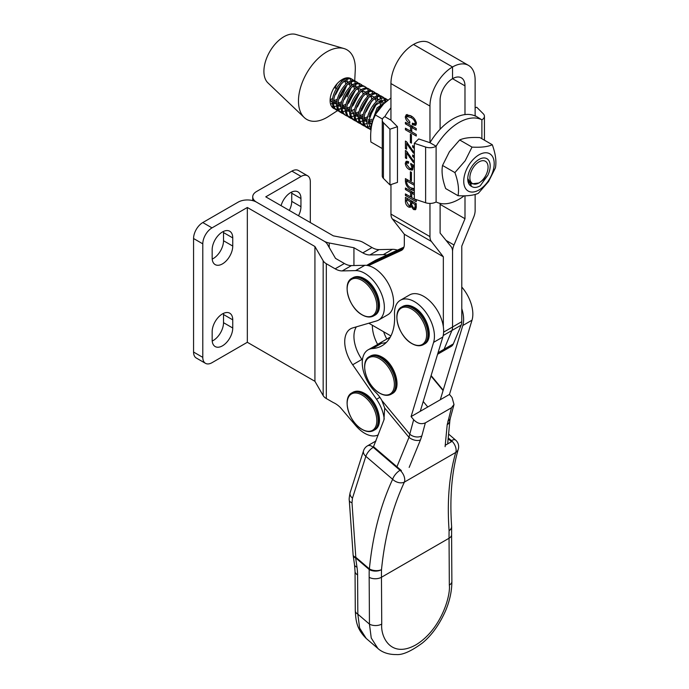 <?xml version="1.0" encoding="UTF-8"?>
<svg xmlns="http://www.w3.org/2000/svg" width="689" height="689" viewBox="0 0 689 689"><rect width="100%" height="100%" fill="white"/><g stroke="black" fill="none" stroke-linecap="round" stroke-linejoin="round"><path stroke-width="1.03" d="M475.126 107.794L476.745 107.251L483.265 113.771A8.69 5.012 180 0 1 484.427 116.277A8.69 5.012 180 0 1 481.887 119.826L475.126 115.657M481.887 138.722L481.887 119.826A47.024 27.155 120 0 0 436.111 146.249A8.69 5.012 180 0 1 425.621 147.05L414.33 143.286L414.339 198.992L425.621 202.747A8.69 5.012 -0 0 0 436.111 201.955A47.024 27.155 120 0 0 464.171 195.831M475.737 116.277A47.024 27.155 120 0 0 429.962 142.701L429.962 106.08A31.935 18.439 120 0 1 452.535 66.971A31.935 18.439 -60 0 1 468.503 65.386A31.935 18.439 -60 0 1 475.126 80.01L475.126 115.976M436.111 201.955L436.111 146.249L429.962 142.701L418.679 138.945L414.33 143.286M372.379 325.26A28.24 16.303 -120 0 0 377.606 344.371L386.546 339.203A28.24 16.303 -120 0 1 389.75 338.049A28.24 16.303 -120 0 0 386.546 339.203L390.362 337.007M373.205 119.679L378.321 108.655L384.884 102.764M371.009 129.67L368.348 122.22L373.989 106.158L385.427 99.095L388.028 100.094M371.061 129.205L370.536 129.144M369.795 128.989L367.892 128.154C355.731 121.54 374.032 89.949 383.385 97.382L384.548 98.424M368.141 128.309L366.626 127.431C354.473 120.816 372.775 89.225 382.128 96.658L383.385 97.382M385.005 99.07L385.857 101.128M371.569 125.889L369.115 126.595M368.21 126.707L366.203 126.647M365.463 126.492L363.559 125.656C351.399 119.042 369.7 87.451 379.053 94.884L380.216 95.926M377.581 94.023L379.053 94.884M380.672 96.572L381.525 98.63M381.749 99.707L381.801 103.178M371.604 120.842L368.374 122.883M367.237 123.391L364.782 124.098M363.878 124.209L361.871 124.141M361.131 123.986L359.227 123.159C347.067 116.544 365.368 84.945 374.721 92.386L375.884 93.42M358.469 122.72L357.961 122.427C345.809 115.812 364.111 84.222 373.464 91.654L374.721 92.386M376.34 94.066L377.193 96.124M377.417 97.209L377.469 100.68M377.15 102.687L370.415 115.416L368.925 116.941M367.271 118.344L364.042 120.386M362.905 120.894L360.45 121.591M359.546 121.712L357.539 121.643M356.799 121.488L354.895 120.653C342.734 114.038 361.036 82.447 370.398 89.88L371.552 90.922M355.145 120.808L353.629 119.929C341.477 113.315 359.779 81.724 369.132 89.157L370.398 89.88M372.008 91.568L372.861 93.626M362.939 115.847L359.71 117.888M358.573 118.387L356.118 119.094M355.214 119.206L353.207 119.145M352.467 118.99L350.563 118.155C338.402 111.54 356.704 79.95 366.066 87.382L367.22 88.425M364.584 86.521L366.066 87.382M367.676 89.07L368.529 91.129M368.753 92.205L368.804 95.685M368.486 97.692L361.751 110.421L360.261 111.937M358.607 113.34L355.378 115.382M354.241 115.89L351.786 116.596M350.882 116.708L348.875 116.639M348.134 116.484L346.231 115.657C334.07 109.043 352.372 77.444 361.734 84.885L362.888 85.918M346.481 115.804L344.974 114.925C332.813 108.311 351.114 76.72 360.468 84.153L361.734 84.885M343.802 113.986L341.899 113.151C329.738 106.537 348.04 74.946 357.402 82.379L358.556 83.421M342.149 113.306L340.642 112.428C328.481 105.813 346.782 74.223 356.135 81.655L357.402 82.379M359.012 84.067L359.865 86.125M359.822 92.688L353.095 105.417L351.597 106.933M349.943 108.345L347.523 109.956M345.577 110.886L343.122 111.592M342.218 111.704L340.211 111.644M339.47 111.489L337.567 110.653C325.406 104.039 343.708 72.448 353.069 79.881L354.224 80.923M336.809 110.214L336.31 109.921C324.149 103.316 342.45 71.716 351.803 79.157L353.069 79.881M354.68 81.569L355.533 83.627M355.757 84.704L355.808 88.183M355.49 90.19L348.763 102.919L347.265 104.435M345.62 105.839L343.191 107.458M341.244 108.388L338.79 109.095M337.886 109.206L336.068 109.163A17.208 9.939 120 0 0 337.851 109.138M333.571 108.354L335.138 108.983A17.208 9.939 120 0 1 333.648 108.397A17.208 9.939 120 0 1 333.889 88.132A17.208 9.939 120 0 1 350.856 78.598A17.208 9.939 120 0 1 351.226 78.83M347.17 96.882L351.157 87.684M351.476 85.677L351.424 82.206M351.201 81.121L350.348 79.063M331.762 106.674L333.554 106.709M334.458 106.588L336.912 105.891M338.049 105.383L341.288 103.341M338.6 99.431L342.838 94.376L346.825 85.186M347.144 83.18L347.092 79.7M346.877 78.624L346.636 77.866M330.522 104.013L332.58 103.384M333.717 102.885L336.955 100.844M342.812 80.682L342.889 79.097M330.091 100.008L332.623 98.346M335.612 85.557L334.509 87.675L335.242 87.667L337.11 83.739M371.509 125.424L368.512 119.275M378.106 101.877L381.086 101.274L383.265 102.23M371.414 123.736L368.426 123.529M367.177 122.926L364.18 116.777M373.774 99.38L376.754 98.777L378.933 99.733M379.717 100.74L380.466 104.246M371.888 119.223L368.365 120.954M367.082 121.238L364.093 121.023M362.845 120.429L359.847 114.279M369.442 96.882L372.422 96.279L374.601 97.227M375.384 98.243L376.134 101.739M375.936 103.867L370.553 114.124L369.356 115.296M367.556 116.725L364.033 118.456M362.75 118.741L359.761 118.525M358.513 117.922L355.515 111.773M365.11 94.376L368.09 93.773L370.269 94.729M371.052 95.745L371.802 99.242M371.604 101.369L366.221 111.618L365.024 112.798M363.224 114.228L359.701 115.95M358.418 116.234L355.429 116.028M354.18 115.425L351.183 109.275M360.778 91.878L363.758 91.275L365.937 92.231M366.72 93.239L367.47 96.744M367.271 98.871L361.889 109.12L360.692 110.292M358.891 111.721L355.369 113.452M354.086 113.737L351.097 113.521M349.848 112.927L346.851 106.778M356.446 89.381L359.425 88.778L361.604 89.725M362.388 90.741L363.137 94.238M362.939 96.365L357.557 106.623L356.359 107.794M354.559 109.224L351.037 110.955M349.754 111.239L346.765 111.024M345.516 110.421L342.519 104.272M352.113 86.874L355.093 86.271L357.272 87.227M358.056 88.244L358.805 91.74M358.607 93.868L353.224 104.117L352.027 105.296M350.227 106.726L346.705 108.449M345.422 108.733L342.433 108.526M341.184 107.923L338.187 101.774M347.781 84.377L350.761 83.774L352.949 84.73M353.724 85.737L354.473 89.243M354.275 91.37L348.892 101.619L347.695 102.79M345.895 104.22L342.373 105.951M341.089 106.235L338.101 106.02M336.852 105.426L333.855 99.276M343.458 81.879L346.438 81.276L348.617 82.224M349.392 83.24L350.141 86.736M349.943 88.864L344.56 99.121L343.363 100.293M341.563 101.722L338.041 103.453M336.757 103.738L333.769 103.522M332.52 102.919L330.109 99.733M345.06 80.742L345.818 84.239M345.611 86.366L340.228 96.615L339.04 97.795M337.231 99.225L333.709 100.947M341.279 83.869L335.896 94.117L334.708 95.289M364.593 86.53L364.8 86.659C355.446 79.218 337.145 110.817 349.297 117.423L349.805 117.716M350.201 117.905L351.95 118.413M371.56 99.457L371.767 98.303M339.47 96.469L344.776 87.288M386.253 99.027L386.46 99.156C377.107 91.723 358.805 123.314 370.958 129.928L370.983 129.937M363.809 125.811L362.293 124.924C350.141 118.319 368.443 86.719 377.796 94.16L377.589 94.031M367.53 127.913L369.278 128.421M337.464 88.95L338.308 89.441L337.421 89.027M336.094 88.416L334.509 87.684M335.233 87.667L336.198 88.226M358.866 122.909L360.614 123.417M374.118 116.467L374.695 115.769M378.244 110.128L379.424 107.295M380.225 104.461L380.604 100.232M380.483 98.975L379.811 96.598M379.415 95.84L378.183 94.436M338.308 89.441L340.444 84.79M341.236 81.957L341.443 80.802M345.912 96.15L349.108 89.794M349.9 86.96L350.107 85.798M332.994 107.958L334.621 108.414M348.134 101.464L350.245 98.656M337.205 110.404L338.954 110.912M352.467 103.97L357.763 94.789M358.564 91.956L358.771 90.802M341.537 112.91L343.286 113.418M356.799 106.468L362.095 97.295M362.896 94.462L363.103 93.299M361.131 108.965L366.427 99.793M354.534 120.411L356.282 120.919M369.795 113.969L375.092 104.797M375.893 101.963L376.099 100.801M363.198 125.407L364.946 125.915M384.815 101.481L384.143 99.095M383.747 98.346L382.516 96.942M387.046 100.887L377.064 107.932L371.414 123.994L371.569 125.898M478.786 183.016L471.069 183.929L467.762 178.468M348.186 102.334A17.208 9.939 120 0 0 350.623 98.871M472.37 183.446A12.858 7.424 120 0 0 478.976 182.912A12.858 7.424 120 0 0 488.062 167.169A12.858 7.424 120 0 0 485.573 161.381A12.858 7.424 120 0 0 472.714 168.4A12.858 7.424 120 0 0 472.37 183.446M354.155 89.527A17.208 9.939 120 0 0 354.37 87.736M354.714 81.026L355.257 70.218A40.186 23.211 120 0 0 343.992 48.549A40.186 23.211 120 0 0 307.346 72.087A40.186 23.211 120 0 0 304.202 117.492A40.186 23.211 120 0 0 328.601 116.407L337.524 110.636M343.992 48.549L295.9 34.45A28.24 16.303 120 0 0 270.148 50.986A28.24 16.303 120 0 0 267.935 82.895L304.202 117.492M384.212 419.101A27.81 16.054 -120 0 0 376.53 399.276L352.682 364.765A28.24 16.303 60 0 1 350.572 328.825A28.24 16.303 60 0 1 352.682 327.93L376.53 320.953A27.81 16.054 -120 0 0 378.597 320.075A27.81 16.054 -120 0 0 382.86 297.794A27.81 16.054 -120 0 0 364.696 273.283A27.81 16.054 -120 0 0 355.627 270.613L342.235 270.915A21.721 12.54 60 0 1 335.147 268.822L326.319 263.723A13.031 7.527 180 0 1 323.167 260.778L314.925 246.507L247.334 207.484L212.005 227.878A13.031 7.527 120 0 0 202.79 243.846L202.79 357.367A13.031 7.527 120 0 0 205.486 363.336A13.031 7.527 120 0 0 212.005 362.69L247.334 342.287L314.925 381.31L323.167 395.589A13.031 7.527 0 0 0 326.319 398.535L333.295 402.557A21.721 12.54 60 0 1 335.233 403.539A21.721 12.54 60 0 1 340.375 407.535L355.627 425.492A27.81 16.054 -120 0 0 378.287 434.837M202.79 243.846L193.566 238.523A13.031 7.527 -60 0 1 202.79 222.556L238.118 202.161A13.031 7.527 180 0 1 256.549 202.161L324.114 241.167A13.031 7.527 180 0 1 327.266 244.113L335.509 258.384L344.371 263.499A21.721 12.54 -120 0 0 351.45 265.592L364.843 265.291A27.81 16.054 60 0 1 373.912 267.969A27.81 16.054 60 0 1 392.075 292.472A27.81 16.054 60 0 1 387.821 314.752L378.597 320.075M356.342 326.862A28.24 16.303 -120 0 0 361.897 359.443L362.397 360.166M212.16 339.892A14.555 8.406 120 0 0 215.175 346.558A14.555 8.406 120 0 0 222.452 345.835A14.555 8.406 120 0 0 232.744 328.007L232.744 319.851A14.555 8.406 120 0 0 229.73 313.185A14.555 8.406 120 0 0 218.508 317.086A14.555 8.406 120 0 0 212.16 331.736L212.16 339.892M247.334 207.484L247.334 342.287M212.16 257.944A14.555 8.406 120 0 0 215.175 264.61A14.555 8.406 120 0 0 222.452 263.887A14.555 8.406 120 0 0 232.744 246.059L232.744 237.903A14.555 8.406 120 0 0 229.73 231.237A14.555 8.406 120 0 0 218.508 235.138A14.555 8.406 120 0 0 212.16 249.788L212.16 257.944M212.212 341.046A14.555 8.406 120 0 0 213.228 340.512A14.555 8.406 120 0 0 223.52 322.685L223.52 314.528A14.555 8.406 120 0 0 223.477 313.374M205.486 363.336L196.27 358.013A13.031 7.527 -60 0 1 193.566 352.045L202.79 357.367M193.566 238.523L193.566 352.045M212.212 259.098A14.555 8.406 120 0 0 213.228 258.564A14.555 8.406 120 0 0 223.52 240.737L223.52 232.581A14.555 8.406 120 0 0 223.477 231.426M314.925 246.507L314.925 381.31M397.45 250.124A27.81 16.054 -120 0 0 392.497 249.323L379.105 249.625A21.721 12.54 60 0 1 372.017 247.54L363.189 242.442A13.031 7.527 0 0 0 358.091 240.616L333.355 235.862L265.765 196.839L301.102 176.436A13.031 7.527 -60 0 1 307.621 175.79L298.397 170.476A13.031 7.527 120 0 0 291.886 171.122L256.549 191.516A13.031 7.527 0 0 0 252.734 196.839A13.031 7.527 0 0 0 256.549 202.161L324.114 241.167A13.031 7.527 0 0 0 329.213 242.984L353.939 247.747L362.802 252.863A21.721 12.54 -120 0 0 369.881 254.947L383.282 254.646A27.81 16.054 60 0 1 386.813 255.042M291.68 192.05A14.555 8.406 -60 0 1 291.731 193.204L291.731 201.36A14.555 8.406 -60 0 1 289.302 210.429M307.621 175.79A13.031 7.527 -60 0 1 310.317 181.758L310.317 222.556M281.069 205.675A14.555 8.406 -60 0 1 297.932 191.861A14.555 8.406 -60 0 1 300.947 198.527L300.947 206.683A14.555 8.406 -60 0 1 298.518 215.743M386.822 339.048A28.24 16.303 60 0 1 383.618 331.745M353.939 247.747L353.939 265.532M384.798 116.639L390.947 120.179L397.467 126.698L389.94 129.205L383.42 122.694A8.69 5.012 180 0 1 382.257 120.187A8.69 5.012 180 0 1 384.798 116.639A47.024 27.155 -60 0 1 390.947 107.768M382.257 120.187L382.257 175.884A8.69 5.012 -0 0 0 383.428 178.391L389.94 184.91L397.467 182.396L397.467 126.698M389.94 184.91L389.94 129.205M411.755 309.146A20.997 12.118 60 0 1 426.603 334.854A20.997 12.118 60 0 1 411.755 343.423A20.997 12.118 60 0 1 396.916 317.715A20.997 12.118 60 0 1 411.755 309.146M467.96 180.871L469.588 182.749M467.753 178.666L471.595 186.426C473.911 187.951 476.779 187.752 480.199 185.823L487.752 175.394L485.392 178.21L480.336 182.008M471.595 186.426A15.856 9.155 -60 0 1 467.753 178.89A15.856 9.155 -60 0 1 472.025 166.256A15.856 9.155 -60 0 1 478.967 159.469A15.856 9.155 -60 0 1 489.069 160.95A15.856 9.155 -60 0 1 487.752 175.394M469.536 164.051A21.531 12.436 -60 0 1 490.921 154.62A21.531 12.436 -60 0 1 488.398 180.776A21.531 12.436 -60 0 1 467.013 190.207A21.531 12.436 -60 0 1 469.536 164.051M492.291 144.733L479.923 137.593C470.975 137.102 464.222 137.895 459.666 139.962L449.417 151.735L442.536 165.455C441.365 171.862 442.416 179.571 445.68 188.571L458.039 195.71C459.21 189.303 458.168 181.595 454.904 172.586L465.153 160.821L472.025 147.102C480.982 147.592 487.734 146.8 492.291 144.733C495.555 153.699 496.597 161.398 495.434 167.849L488.553 181.569L478.304 193.333C473.782 195.4 467.03 196.193 458.039 195.71M454.904 172.586L442.536 165.455M472.025 147.102L459.666 139.962M361.983 395.004A20.997 12.118 60 0 1 376.831 420.712A20.997 12.118 60 0 1 361.983 429.281A20.997 12.118 60 0 1 347.144 403.573A20.997 12.118 60 0 1 361.983 395.004M390.947 97.924L383.747 103.824L375.109 114.822C371.492 122.573 370.079 131.625 370.871 141.977L382.257 148.548M375.109 114.822L382.473 119.068M425.354 422.865L421.84 435.904A8.69 6.149 -164.9 0 1 409.757 434.173L413.658 419.713C417.396 423.528 421.298 424.579 425.354 422.865L451.467 407.785L453.999 404.512L452.07 397.544L449.486 394.427L440.297 399.732L462.793 325.509A28.24 16.303 -120 0 0 461.776 308.655M413.658 419.713L411.083 416.595L433.605 342.355A28.24 16.303 -120 0 0 424.028 309.99A28.24 16.303 -120 0 0 400.343 300.266A28.24 16.303 -120 0 0 394.539 314.684A60.83 35.122 60 0 1 382.025 345.749A60.83 35.122 60 0 1 372.516 348.548A28.249 16.312 -120 0 0 368.107 349.84A28.249 16.312 -120 0 0 375.712 392.342A21.721 12.54 60 0 1 378.028 394.866A21.721 12.54 60 0 1 381.878 400.524L384.695 408.017L383.919 419.963L373.266 447.333L400.051 470.286A8.69 5.021 60 0 1 401.549 471.819A8.69 5.021 60 0 1 404.383 482.111C392.385 507.862 384.755 537.05 381.499 569.665A8.69 5.116 -179 0 1 369.209 569.527L355.645 557.901A8.69 4.031 171.7 0 1 353.19 555.61L354.534 564.851A8.69 4.031 -8.3 0 0 356.988 567.15A52.14 30.101 60 0 1 357.591 574.884L357.832 614.166L359.624 628.049L366.247 638.479C356.385 628.644 355.894 620.798 355.283 610.669L355.283 610.669A8.69 4.978 -0.3 0 0 357.832 614.166L369.45 624.122L369.166 577.322A356.282 205.701 60 0 1 369.209 569.527A8.69 3.695 130.6 0 1 369.382 568.916A8.69 4.616 5.5 0 0 381.499 569.665A347.592 200.68 -120 0 0 381.456 577.27L449.047 538.247A8.69 4.978 -0.3 0 0 451.596 534.698L451.872 581.499A8.69 4.978 -0.3 0 1 449.331 585.047L449.047 538.247A347.592 200.68 60 0 1 449.09 530.642C446.98 501.118 449.202 475.057 455.739 452.458L404.383 482.111A8.69 5.908 25 0 1 392.782 479.432A8.69 5.908 25 0 1 392.635 479.286L365.842 456.333L352.467 498.181L351.993 502.755L355.808 557.289A8.69 3.566 176 0 1 353.121 554.964A8.69 8.69 0 0 0 353.19 555.61M447.661 443.897L449.9 420.324A8.69 6.933 -174.6 0 1 447.187 424.777L451.467 407.785M411.083 416.595L440.314 399.749M421.84 435.904L420.445 439.952A8.69 5.176 -157.7 0 1 408.999 437.351L409.757 434.173L381.878 400.524M453.999 404.512L450.33 418.12A8.69 6.149 -164.9 0 1 447.867 421.125M368.107 349.84L378.778 343.845A28.249 16.312 60 0 1 381.732 343.225A60.83 35.122 -120 0 0 386.288 342.476M400.343 300.266L409.567 294.944A28.24 16.303 60 0 1 433.243 304.676A28.24 16.303 60 0 1 442.82 337.033L420.256 411.299M427.774 406.992L423.244 401.523M431.004 376.005L443.053 390.542M461.776 287.055A28.24 16.303 60 0 1 462.431 287.821A28.24 16.303 60 0 1 472.008 320.187L449.486 394.427M369.166 577.322A8.69 4.978 179.7 0 0 381.456 577.27L381.74 624.07A8.69 4.978 179.7 0 1 369.45 624.122L371.242 638.005L377.865 648.435C379.872 650.313 385.59 654.671 396.253 654.55C402.445 655.144 411.187 651.269 422.486 642.94C431.736 635.301 439.453 624.544 445.619 610.661C449.788 600.662 451.872 590.938 451.872 581.499M451.622 526.758A8.69 5.116 -179 0 1 451.639 527.111A8.69 5.116 -179 0 1 449.09 530.642A8.69 5.572 176 0 0 451.614 526.353A8.69 5.572 176 0 1 451.614 526.353L451.614 526.353C449.616 496.898 451.846 471.164 458.306 449.142L458.306 449.142A8.69 6.89 -163.6 0 1 455.739 452.458A8.69 5.021 60 0 0 452.914 442.166A8.69 5.021 60 0 0 451.416 440.633L448.229 437.911M445.232 445.301L451.536 441.658L448.16 438.712M356.988 567.15L355.645 557.901A8.69 3.695 130.6 0 1 355.808 557.289L369.382 568.916C372.654 535.525 380.406 505.64 392.635 479.286A8.69 3.695 130.6 0 1 400.051 470.286L400.653 469.941L401.377 470.621M353.121 554.964L349.297 500.429A8.69 3.566 -4 0 0 351.993 502.755M400.653 469.941L373.869 446.989M375.961 440.969L367.47 445.869A8.69 8.69 0 0 0 363.542 450.752L350.158 492.601A8.69 5.538 17.7 0 0 352.467 498.181M363.542 450.752A8.69 5.538 17.7 0 0 365.842 456.333A8.69 3.695 130.6 0 1 373.266 447.333A8.69 5.021 60 0 0 367.47 445.869M416.268 203.643L416.268 207.458L415.458 209.723L413.503 209.525L411.118 206.235L410.36 207.32L408.689 207.088C406.476 205.684 405.39 203.668 405.425 201.042L405.425 197.39L416.268 203.643M412.082 202.411L412.082 201.231M407.991 198.863L406.631 199.646L406.631 201.377L408.689 205.348L409.938 205.563L411.746 204.383M416.268 206.149L415.062 206.838L415.062 204.512L411.746 202.6L411.746 204.857L413.503 207.957L414.571 208.147L416.268 207.122M411.014 206.536L409.369 205.632M416.035 209.008L414.399 208.207M406.966 199.457L406.966 198.277M415.036 208.638L413.503 209.525M414.339 194.703L411.746 193.213L411.746 197.562L416.268 200.163L416.268 201.731L405.425 195.478L405.425 193.91L410.549 196.865L410.549 192.515L405.425 189.561L405.425 188.002L414.339 193.144M411.445 180.699L410.394 180.087L410.394 171.75L411.445 172.353L411.445 180.699M414.33 162.75L413.236 162.268L406.631 152.889L406.631 158.625L405.425 157.927L405.425 150.452L406.441 151.037L413.297 160.735L414.33 161.105M414.33 157.859L412.651 156.532L412.651 154.973L414.33 156.257M411.445 143.148L410.386 142.545L410.386 134.2L411.445 134.803L411.445 143.148M409.783 121.686L409.783 123.245C407.251 121.944 405.743 119.817 405.27 116.863L406.277 114.71L410.489 115.657C413.658 117.147 415.631 119.722 416.406 123.4L415.527 125.372L412.341 124.726L412.341 123.159L414.778 123.779L415.209 122.728C414.416 120.153 412.883 118.396 410.618 117.466L407.001 116.458L406.476 117.612L409.783 121.686M440.099 129.239L440.099 100.232A17.595 10.163 -60 0 1 452.544 78.684L452.535 66.971L413.521 44.449A31.935 18.439 120 0 0 390.939 83.558L390.947 120.179M390.956 184.574L390.956 214.098A13.031 7.527 120 0 0 392.342 218.913L404.322 234.251L404.322 244.319A13.031 7.527 60 0 1 401.627 250.288A13.031 7.527 60 0 1 401.274 250.469L368.382 265.687M390.956 214.098L429.97 236.62L429.97 203.419M416.259 136.026L405.425 129.765L405.425 128.206L410.541 131.16L410.541 126.81L405.425 123.856L405.416 122.289L416.259 128.55L416.259 130.109L411.746 127.508L411.746 131.849L416.259 134.458L416.259 136.026M414.33 153.363L413.236 152.88L406.631 143.501L406.631 149.237L405.425 148.54L405.425 141.064L406.432 141.65L413.297 151.347L414.33 151.726M414.33 148.471L412.651 147.153L412.651 145.586L414.33 146.869M414.33 167.238L412.177 165.791L412.952 168.555L412.255 170.149L409.369 169.589C406.958 168.254 405.597 166.17 405.27 163.345L406.114 161.355L408.586 161.665L408.586 163.233L406.949 162.94L406.476 164.146L409.378 168.03L411.505 168.547L411.901 167.642L410.696 163.405L414.33 165.842M414.339 190.81L410.816 189.544C407.5 187.787 405.709 184.979 405.425 181.121L405.425 178.615L414.33 183.756M411.876 205.796L411.118 206.235M410.222 206.2L408.689 207.088M406.631 200.344L405.425 201.042M416.268 203.815L415.062 204.512M411.746 203.169L410.549 203.866L410.549 201.903L406.631 199.646M411.901 201.128L410.549 201.903M414.571 208.147L415.062 206.838M413.107 201.817L411.746 202.6M409.938 205.563L410.549 203.866M411.807 164.146L410.696 164.792M406.837 163.026L406.811 162.458L405.27 163.345M406.811 162.458L407.044 161.157M407.578 142.95L406.631 143.501M411.746 130.462L410.541 131.16M412.074 127.319L412.074 126.13M411.893 126.027L410.541 126.81M414.339 189.613L412.349 188.657L410.816 189.544M414.33 152.243L413.236 152.88M416.251 122.125L415.209 122.728M412.039 116.648L410.618 117.466M406.846 116.579L406.803 115.976L405.27 116.863M407.578 152.338L406.631 152.889M412.78 167.134L411.901 167.642M412.814 169.442L410.902 168.702L409.369 169.589M413.856 155.835L412.651 156.532M406.631 157.23L405.425 157.927M406.958 152.691L406.958 151.597M411.445 179.484L410.394 180.087M406.786 188.786L405.425 189.561M408.586 162.01L406.949 162.94M413.099 126.724L411.746 127.508M411.445 141.934L410.386 142.545M413.107 192.429L411.746 193.213M411.746 196.167L410.549 196.865M412.082 193.023L412.082 191.843M411.901 191.74L410.549 192.515M406.631 147.842L405.425 148.54M406.958 143.312L406.958 142.21M406.777 128.981L405.425 129.765M429.97 236.62A13.031 7.527 120 0 0 431.366 241.434L443.337 256.773L443.346 326.715M443.63 332.141L452.561 326.982L452.552 251.545A13.031 7.527 120 0 0 451.114 246.653L440.116 233.089L440.107 203.393M416.156 124.7L413.882 123.839L412.341 124.726M414.778 123.779L416.38 122.849M414.33 161.631L413.236 162.268M413.856 146.447L412.651 147.153M413.297 165.145L412.177 165.791M406.786 194.694L405.425 195.478M406.777 123.073L405.425 123.856M406.803 115.976L407.156 114.469M406.975 180.673L405.425 181.121M406.966 180.234L406.966 179.502M412.349 188.657L411.824 188.338M411.746 131.642L410.722 131.056M411.049 115.993L408.543 115.571L407.001 116.458M411.746 197.347L410.73 196.761M404.322 234.251L443.337 256.773M475.134 194.462L475.134 210.55A13.031 7.527 -60 0 1 473.748 216.966L461.776 246.137L461.785 321.66L452.561 326.982A13.031 7.527 60 0 1 451.941 330.47L444.095 349.228A13.031 7.527 60 0 1 442.028 351.7A13.031 7.527 60 0 0 444.095 349.228L451.941 330.47A13.031 7.527 60 0 0 452.561 326.982L452.552 251.545A13.031 7.527 -60 0 1 453.999 244.991L464.997 218.723L464.997 195.822M368.822 323.21L390.904 335.956M366.737 265.386L403.401 248.428L366.737 265.386L375.729 260.175A13.031 7.527 -120 0 0 375.384 260.356L366.677 265.377M414.33 185.324L406.631 180.871L406.631 181.715C406.906 184.583 408.301 186.616 410.816 187.804L414.27 188.717M407.983 180.087L406.631 180.871M464.989 114.589L464.98 85.867A17.595 10.163 120 0 0 461.337 77.805A17.595 10.163 120 0 0 452.544 78.684L452.535 66.971L413.521 44.449A31.935 18.439 -60 0 1 429.488 42.864L468.503 65.386M440.107 204.357L464.997 218.723M437.593 354.258L451.243 346.386A13.031 7.527 -120 0 0 453.319 343.914L461.156 325.156A13.031 7.527 -120 0 0 461.785 321.66M403.943 247.118L375.729 260.175M361.983 280.414A20.997 12.118 60 0 1 376.831 306.131A20.997 12.118 60 0 1 361.983 314.701A20.997 12.118 60 0 1 347.144 288.984A20.997 12.118 60 0 1 361.983 280.414M379.527 358.728A20.997 12.118 60 0 1 394.366 384.445A20.997 12.118 60 0 1 379.527 393.014A20.997 12.118 60 0 1 364.679 367.306A20.997 12.118 60 0 1 379.527 358.728M425.621 147.05L425.621 202.747M355.627 270.613L364.843 265.291M342.235 270.915L351.45 265.592M326.319 263.723L326.319 398.535M335.147 268.822L344.371 263.499M202.79 222.556L212.005 227.878M323.167 260.778L323.167 395.589M352.682 364.765L361.897 359.443M376.53 399.276L379.897 397.329M232.744 237.903L223.52 232.581M232.744 328.007L223.52 322.685M232.744 319.851L223.52 314.528M232.744 246.059L223.52 240.737M300.947 198.527L291.731 193.204M300.947 206.683L291.731 201.36M291.886 171.122L301.102 176.436M372.017 247.54L362.802 252.863M329.213 242.984L329.213 247.48M379.105 249.625L369.881 254.947M392.497 249.323L383.282 254.646M383.428 178.391L383.42 122.694M413.546 307.518A21.721 12.54 60 0 1 427.74 326.655A21.721 12.54 60 0 1 424.407 344.069C434.707 339.126 427.318 314.322 414.201 307.449C409.852 304.994 406.01 304.659 402.686 306.441A21.721 12.54 60 0 1 413.546 307.518M423.442 344.621C420.118 346.403 416.285 346.067 411.936 343.613C398.81 336.74 391.421 311.936 401.721 306.993A21.721 12.54 60 0 1 412.582 308.069A21.721 12.54 60 0 1 426.775 327.215A21.721 12.54 60 0 1 423.442 344.621L424.407 344.069M363.775 393.376A21.721 12.54 60 0 1 377.968 412.513A21.721 12.54 60 0 1 374.635 429.927C384.936 424.984 377.546 400.18 364.429 393.307C360.08 390.852 356.239 390.517 352.914 392.299A21.721 12.54 60 0 1 363.775 393.376M373.679 430.479C370.346 432.261 366.514 431.925 362.164 429.471C349.039 422.598 341.649 397.794 351.95 392.851A21.721 12.54 60 0 1 362.81 393.927A21.721 12.54 60 0 1 377.004 413.073A21.721 12.54 60 0 1 373.679 430.479L374.635 429.927M445.103 446.67L447.187 424.777M420.445 439.952L409.163 467.418M396.933 466.746L408.999 437.351L384.695 408.017M433.605 342.355L442.82 337.033M462.793 325.509L472.008 320.187M372.516 348.548L381.732 343.225M431.125 375.583L443.182 390.138M381.74 624.07C380.449 636.662 390.758 658.813 415.777 644.921C440.788 629.927 450.761 596.071 449.331 585.047M355.283 610.669L355.05 571.388A8.69 4.978 -0.3 0 0 357.591 574.884M450.813 440.986L451.416 440.633A8.69 3.695 130.6 0 1 455.618 440.099L448.599 434.079M390.939 83.558L429.962 106.08M410.256 156.713L409.361 157.221M410.248 147.325L409.361 147.834M392.342 218.913L431.366 241.434M443.208 335.517L461.156 325.156M401.274 250.469L401.954 250.081M438.066 352.716L453.319 343.914M446.024 240.383L453.999 244.991M452.535 78.684L464.98 85.867M363.775 278.787A21.721 12.54 60 0 1 377.968 297.932A21.721 12.54 60 0 1 374.635 315.338C384.936 310.394 377.546 285.591 364.429 278.718C360.08 276.263 356.239 275.927 352.914 277.71A21.721 12.54 60 0 1 363.775 278.787M373.679 315.889C370.346 317.672 366.514 317.336 362.164 314.882C349.039 308.009 341.649 283.205 351.95 278.261A21.721 12.54 60 0 1 362.81 279.338A21.721 12.54 60 0 1 377.004 298.483A21.721 12.54 60 0 1 373.679 315.889L374.635 315.338M381.31 357.1A21.721 12.54 60 0 1 395.503 376.246A21.721 12.54 60 0 1 392.17 393.652C402.479 388.717 395.081 363.904 381.964 357.04C377.615 354.577 373.774 354.241 370.449 356.024A21.721 12.54 60 0 1 381.31 357.1M391.214 394.211C387.89 395.994 384.049 395.65 379.699 393.195C366.574 386.322 359.184 361.518 369.485 356.583A21.721 12.54 60 0 1 380.354 357.66A21.721 12.54 60 0 1 394.547 376.797A21.721 12.54 60 0 1 391.214 394.211L392.17 393.652M484.427 116.277L484.436 140.194M350.813 118.31L349.556 117.578M359.477 123.305L358.22 122.582M387.511 99.759L386.245 99.027M337.817 110.808L336.559 110.076M342.984 107.105L342.364 107.501M341.227 108.242L339.022 109.663M338.368 110.085L337.619 110.576M252.734 196.839L252.734 200.628M401.721 306.993L402.686 306.441M351.95 392.851L352.914 392.299M450.33 418.12L449.9 420.324M377.865 648.435L366.247 638.479M451.614 526.353A8.69 8.69 0 0 1 451.639 527.111L451.596 534.698M355.05 571.388L354.534 564.851M458.306 449.142A8.69 8.69 0 0 0 455.618 440.099M349.297 500.429C348.961 499.542 349.245 496.933 350.158 492.601M411.505 168.547L413.038 167.66M351.95 278.261L352.914 277.71M369.485 356.583L370.449 356.024"/></g></svg>
